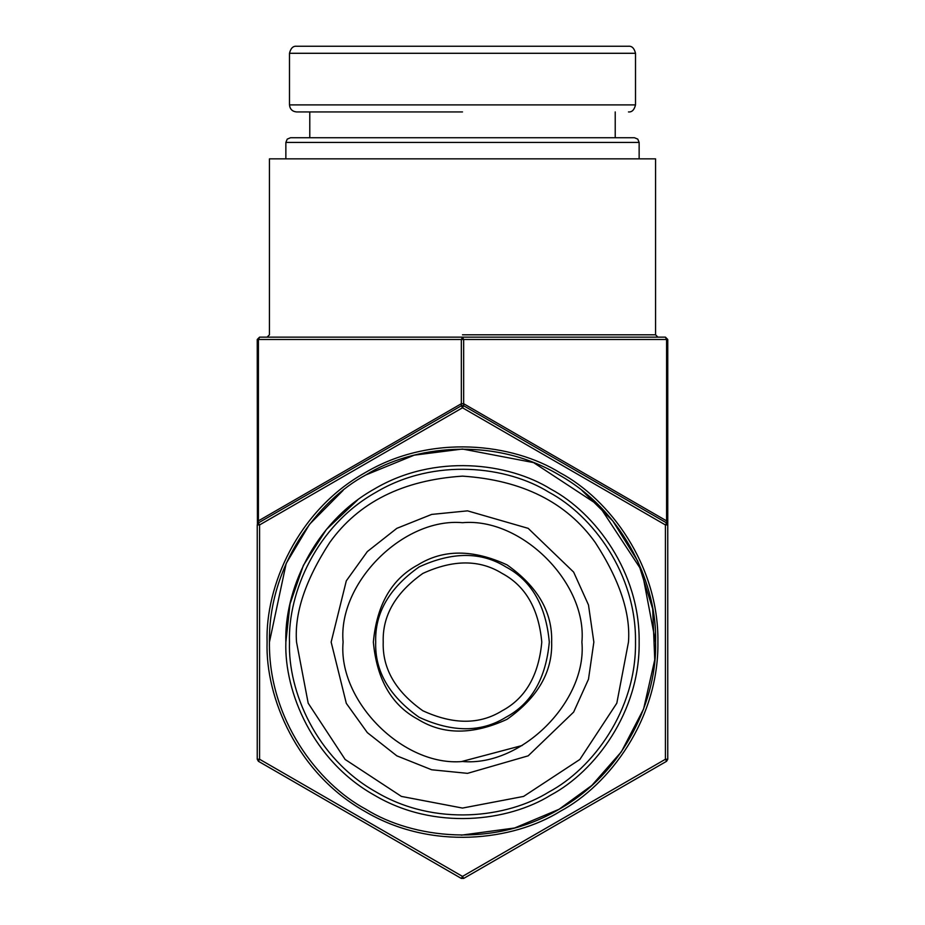 <?xml version="1.0" encoding="UTF-8"?>
<svg xmlns="http://www.w3.org/2000/svg" width="925" height="925" viewBox="0 0 925 925"><rect width="100%" height="100%" fill="white"/><g stroke="black" fill="none" stroke-linecap="round" stroke-linejoin="round"><path stroke-width="1.39" d="M375.7 642.1C374.752 613.136 389.217 588.08 419.106 566.933C452.36 551.624 481.289 551.624 505.894 566.933C531.459 580.588 545.923 605.644 549.3 642.1C545.923 678.545 531.459 703.601 505.894 717.268C481.289 732.565 452.36 732.565 419.106 717.268C389.217 696.12 374.752 671.064 375.7 642.1M383.216 642.1C382.349 615.634 395.565 592.752 422.852 573.431C453.238 559.452 479.67 559.452 502.148 573.431C525.493 585.907 538.708 608.8 541.784 642.1C538.708 675.4 525.493 698.282 502.148 710.758C479.67 724.737 453.238 724.737 422.852 710.758C395.565 691.449 382.349 668.555 383.216 642.1M257.416 524.036L257.243 339.487L259.578 337.139L665.422 337.139L667.757 339.487L667.757 759.252L666.59 761.287L463.668 878.438L462.5 876.403L665.422 759.252L665.422 524.938L462.5 407.786L259.578 524.938L259.578 759.252L462.5 876.403L461.332 878.438L258.41 761.287L257.243 759.252L257.243 524.938L258.41 522.914L461.332 405.763L462.5 407.786L463.668 405.763L666.59 522.914L667.757 524.938L667.584 524.036M657.906 337.139L655.559 334.792L655.559 158.846L269.441 158.846L269.441 334.792L267.094 337.139M655.559 642.1C657.432 696.837 625.739 771.936 559.035 809.294C493.326 848.387 412.434 838.281 365.965 809.294C317.633 783.544 268.435 718.54 269.441 642.1C268.435 565.649 317.633 500.656 365.965 474.895C412.434 445.919 493.326 435.802 559.035 474.895C625.739 512.253 657.432 587.363 655.559 642.1L642.008 571.026L599.018 505.582L533.563 462.592L462.5 449.03L414.261 455.158L365.965 474.895M269.441 642.1L286.183 563.452L309.505 524.336L343.094 490.389M581.906 490.389L612.847 520.983L637.764 561.14L652.668 608.777L654.75 659.791L643.603 708.989L621.38 751.771L591.861 785.406L559.035 809.294L514.624 827.991L461.321 835.159M285.86 642.1C284.148 592.012 313.147 523.296 374.174 489.117C434.299 453.354 508.299 462.604 550.826 489.117C595.041 512.681 640.065 572.147 639.14 642.1C640.065 712.042 595.041 771.508 550.826 795.072C508.299 821.585 434.299 830.847 374.174 795.072C313.147 760.893 284.148 692.178 285.86 642.1L290.011 603.99L303.4 565.348L326.375 529.516L357.651 499.939M462.5 137.733L290.554 137.733L287.236 139.108L285.86 142.427L639.14 142.427L637.764 139.108L634.446 137.733L462.5 137.733M462.5 111.937L296.532 111.937L462.5 111.937M289.49 104.895L289.49 53.292L635.51 53.292L635.51 104.895L289.49 104.895C289.941 109.138 292.288 111.486 296.532 111.937M289.49 642.1C287.825 593.052 316.223 525.747 376.001 492.273C434.877 457.239 507.363 466.292 548.999 492.273C592.312 515.341 636.412 573.592 635.51 642.1C636.412 710.608 592.312 768.848 548.999 791.927C507.363 817.897 434.877 826.962 376.001 791.927C316.223 758.454 287.825 691.148 289.49 642.1M635.51 53.292C634.284 48.273 631.937 45.926 628.468 46.25L296.532 46.25C293.063 45.926 290.716 48.273 289.49 53.292M331.15 642.1L346.308 580.842L367.341 551.566L396.825 528.348L431.674 514.416L467.553 510.854L528.175 528.348L573.639 572.101L588.485 604.95L593.85 642.1L588.485 679.239L573.639 712.1L528.175 755.841L467.553 773.346L431.674 769.773L396.825 755.841L367.341 732.635L346.308 703.347L331.15 642.1M343.094 642.1C337.752 701.173 403.427 766.837 462.5 761.506C521.573 766.837 587.248 701.173 581.906 642.1C587.248 583.016 521.573 517.352 462.5 522.694C403.427 517.352 337.752 583.016 343.094 642.1M522.197 745.504L461.772 761.495M551.647 642.1C552.618 612.35 537.76 586.623 507.073 564.898C472.918 549.184 443.202 549.184 417.927 564.898C391.68 578.923 376.822 604.661 373.353 642.1C376.822 679.528 391.68 705.266 417.927 719.292C443.202 735.017 472.918 735.017 507.073 719.292C537.76 697.577 552.618 671.839 551.647 642.1M258.41 522.914L259.578 524.938L257.243 524.938L258.41 520.879L257.717 523.515M667.283 523.515L666.59 520.879L667.757 524.938L665.422 524.938L666.59 522.914M461.332 403.728L461.332 405.763L463.668 405.763L463.668 403.728L461.332 403.728L461.332 339.487L258.41 339.487L258.41 520.879L461.332 403.728M461.332 405.763L463.263 405.566M666.59 761.287L665.422 759.252L667.757 759.252M461.332 878.438L463.668 878.438M258.41 761.287L259.578 759.252L257.243 759.252M267.094 642.1C265.209 586.693 297.272 510.681 364.797 472.872C431.293 433.293 513.167 443.538 560.203 472.872C609.124 498.933 658.924 564.724 657.906 642.1C658.924 719.477 609.124 785.256 560.203 811.329C513.167 840.663 431.293 850.896 364.797 811.329C297.272 773.52 265.209 697.496 267.094 642.1M462.5 334.792L655.559 334.792M463.668 339.487L463.668 403.728L666.59 520.879L666.59 339.487L463.668 339.487L462.5 337.139L461.332 339.487L463.668 339.487M296.532 642.1C294.312 613.252 305.377 580.056 329.728 542.512C358.542 502.24 402.803 480.11 462.5 476.132C522.197 480.11 566.458 502.24 595.272 542.512C619.623 580.056 630.688 613.252 628.468 642.1L616.813 703.185L579.859 759.46L523.596 796.413L462.5 808.068L401.404 796.413L345.141 759.46L308.187 703.185L296.532 642.1M259.578 337.139L258.41 339.487L257.243 339.487M667.757 339.487L666.59 339.487L665.422 337.139M639.14 158.846L639.14 142.427M285.86 158.846L285.86 142.427M309.783 137.733L309.783 111.937M615.218 137.733L615.218 111.937M635.51 104.895C634.284 109.913 631.937 112.26 628.468 111.937M257.243 524.868L257.555 523.77"/></g></svg>
